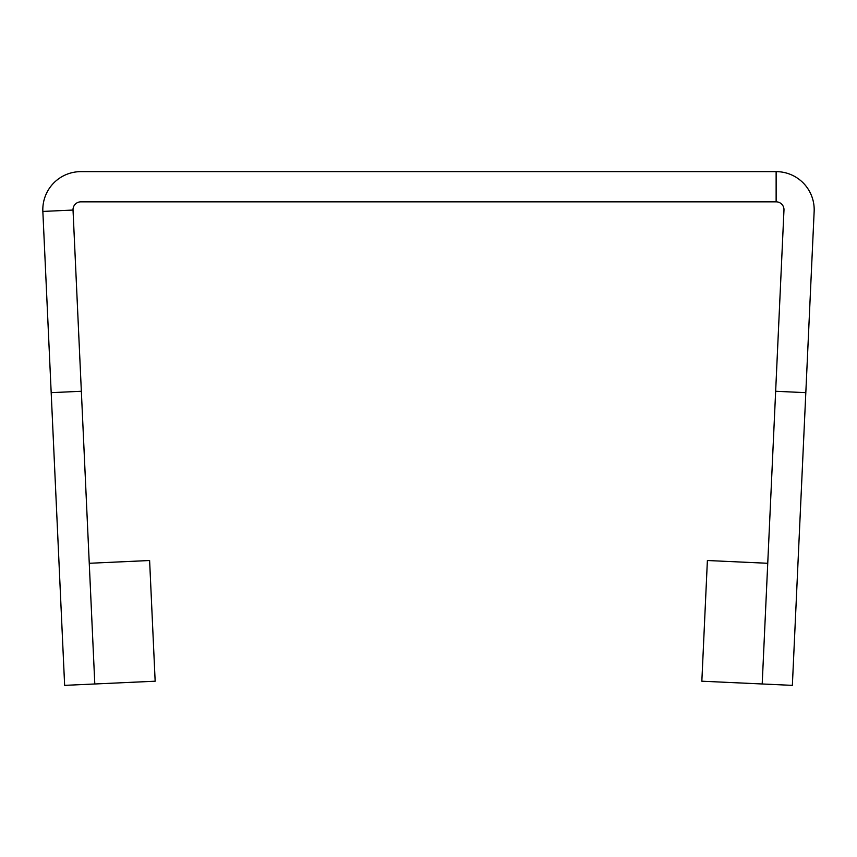 <?xml version="1.0" encoding="UTF-8"?>
<svg xmlns="http://www.w3.org/2000/svg" width="857" height="857" viewBox="0 0 857 857"><rect width="100%" height="100%" fill="white"/><g stroke="black" fill="none" stroke-linecap="round" stroke-linejoin="round"><path stroke-width="1.29" d="M805.816 392.656L775.649 391.274L762.194 683.982L767.743 563.285L707.389 560.51L701.84 681.208L792.361 685.364L814.15 211.433A38.051 38.051 0 0 0 776.131 171.636L80.869 171.636A38.051 38.051 0 0 0 42.85 211.433L51.184 392.656L81.351 391.274L94.806 683.982L155.16 681.208L149.611 560.51L89.257 563.285L94.806 683.982L64.639 685.364L51.184 392.656M775.649 391.274L783.973 210.051A7.852 7.852 0 0 0 776.131 201.834L80.869 201.834A7.852 7.852 0 0 0 73.027 210.051L81.351 391.274M42.85 211.433L73.027 210.051M776.131 171.636L776.131 201.834"/></g></svg>
